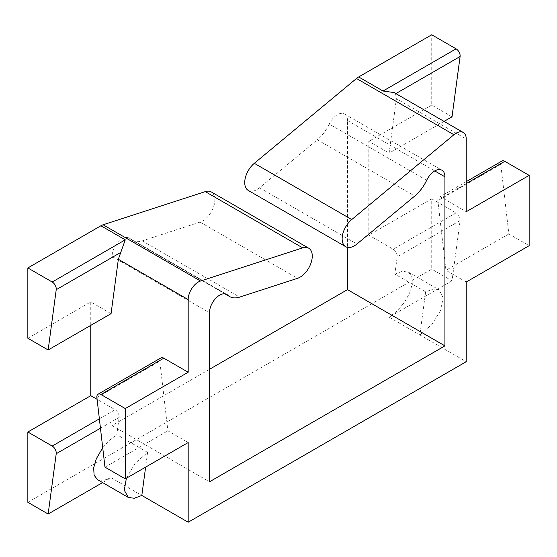 <?xml version="1.0" encoding="UTF-8"?>
<svg xmlns="http://www.w3.org/2000/svg" width="557" height="557" viewBox="0 0 557 557"><rect width="100%" height="100%" fill="white"/><g stroke="black" fill="none" stroke-linecap="round" stroke-linejoin="round"><path stroke-width="0.42" stroke-dasharray="2.79 2.09" d="M395.881 93.59L394.119 92.58M209.495 369.312L112.075 425.555L112.075 256.485A14.35 8.285 -60 0 1 118.342 242.037A14.35 8.285 -60 0 1 129.398 238.194A14.35 8.285 -60 0 1 130.345 238.904A28.699 16.571 -60 0 0 132.225 240.325L224.854 293.804M426.655 180.315L329.236 124.072A14.35 8.285 -60 0 1 344.532 113.99A14.35 8.285 -60 0 1 347.505 120.556L347.505 247.378M27.85 502.31L431.731 269.128L431.731 198.821L368.818 235.145L368.818 141.401L389.113 153.119L396.396 98.742L466.237 139.062M27.85 338.259L90.763 301.936L90.763 325.372M132.225 240.325A28.699 16.571 -60 0 0 142.237 240.868L200.067 222.097A17.218 9.942 120 0 0 213.359 207.441A17.218 9.942 120 0 0 211.284 191.942M329.236 124.072A28.699 16.571 -60 0 1 317.344 139.772L414.763 196.015M248.297 190.459A17.218 9.942 120 0 0 259.513 187.779L317.344 139.772M452.026 116.796L431.731 105.078L431.731 34.771M431.731 105.078L368.818 141.401M102.592 482.585L111.059 477.697L103.518 480.524L97.496 479.647M431.731 198.821L456.086 212.885A5.737 3.314 60 0 1 460.103 220.558L452.026 280.846L431.731 269.128M452.026 280.846L389.113 317.17L466.237 361.695M425.639 291.861L419.867 334.924L431.605 324.808L440.357 310.869L443.212 297.779L439.201 289.918L433.221 289.034L425.639 291.861L394.878 274.107L397.19 256.881A5.737 3.314 60 0 0 393.172 249.209L368.818 235.145M466.237 282.016L445.941 270.298L437.865 200.68A5.737 3.314 60 0 1 439.007 197.366A5.737 3.314 60 0 1 441.882 197.651L466.237 211.709M126.376 478.233L135.177 463.313L147.584 452.395L116.831 434.634L119.135 417.409A5.737 3.314 -120 0 0 115.118 409.736L97.106 399.334M147.584 452.395L145.614 467.128M160.959 357.893A5.737 3.314 -120 0 0 159.81 361.214L167.887 430.826L188.182 442.543M111.059 313.654L90.763 301.936M394.878 274.107L402.426 271.28L408.448 272.157L411.832 276.592L412.291 283.917L409.625 293.052L404.305 302.576L397.099 311.029L389.113 317.17M444.054 121.398L389.113 153.119M395.561 93.771L396.396 98.742M104.974 467.156L167.887 430.826M102.718 447.724L108.845 440.775L116.831 434.634M501.927 161.043A5.737 3.314 -120 0 0 500.778 164.357L508.854 233.975L529.15 245.693M508.854 233.975L445.941 270.298M112.075 425.555L209.495 481.798M112.075 256.485L209.495 312.728M225.731 293.978L130.345 238.904M347.505 120.556L434.773 170.943M259.513 187.779L356.933 244.022M111.059 477.697L141.819 495.458M460.103 220.558L397.19 256.881M456.086 212.885L393.172 249.209M96.897 397.538L159.81 361.214M99.369 418.829L115.118 409.736M100.455 428.201L119.135 417.409M500.778 164.357L437.865 200.68M466.237 183.587L441.882 197.651M142.237 240.868L239.656 297.111M200.067 222.097L297.487 278.34M129.398 238.194L226.817 294.437M344.532 113.99L441.952 170.233M439.007 197.366L466.237 181.645M408.448 272.157L439.201 289.918"/><path stroke-width="0.84" d="M125.269 478.867L104.974 467.156L96.897 397.538A5.737 3.314 60 0 1 98.046 394.217A5.737 3.314 60 0 1 100.914 394.502L125.269 408.566L125.269 478.867L188.182 442.543L188.182 522.229L466.237 361.695L466.237 282.016L529.15 245.693L529.15 175.385L466.237 211.709L466.237 139.062A14.35 8.285 120 0 0 463.264 132.489L394.119 92.573L383.021 91.021L456.086 48.835A5.737 3.314 60 0 1 460.103 56.508L452.026 116.796L444.054 121.398M463.264 132.489A14.35 8.285 120 0 0 453.913 134.724L351.725 219.562A17.218 9.942 120 0 0 342.639 234.588A17.218 9.942 120 0 0 345.716 246.702L248.297 190.459A17.218 9.942 120 0 1 245.219 178.344A17.218 9.942 120 0 1 254.305 163.312L356.494 78.481A14.35 8.285 120 0 1 358.666 76.957L431.731 34.771L456.086 48.835M345.716 246.702A17.218 9.942 120 0 0 356.933 244.022L414.763 196.015A28.699 16.571 -60 0 0 426.655 180.315A14.35 8.285 -60 0 1 441.952 170.233A14.35 8.285 -60 0 1 444.925 176.806L444.925 345.876L209.495 481.798L209.495 312.728A14.35 8.285 -60 0 1 215.761 298.28A14.35 8.285 -60 0 1 226.817 294.437A14.35 8.285 -60 0 1 227.764 295.147L225.731 293.978M48.146 514.027L56.222 453.732A5.737 3.314 -120 0 0 52.205 446.06L27.85 432.002L27.85 502.31L48.146 514.027L102.592 482.585M27.85 432.002L90.763 395.679L97.106 399.334M90.763 325.372L90.763 395.679M27.85 267.952L27.85 338.259L48.146 349.977L56.222 289.689A5.737 3.314 -120 0 0 52.205 282.016L27.85 267.952L100.914 225.766A14.35 8.285 120 0 1 103.087 224.784L200.506 281.034A14.35 8.285 120 0 0 188.182 299.589L188.182 372.243L163.828 358.179A5.737 3.314 -120 0 0 160.959 357.893L98.046 394.217M224.854 293.804L229.644 296.568A28.699 16.571 -60 0 0 239.656 297.111L297.487 278.34A17.218 9.942 120 0 0 310.778 263.684A17.218 9.942 120 0 0 308.703 248.192L211.284 191.942A17.218 9.942 120 0 0 205.275 191.622L103.087 224.784M347.505 247.378L347.505 289.633L209.495 369.312M125.269 408.566L188.182 372.243M229.644 296.568A28.699 16.571 -60 0 1 227.764 295.147M308.703 248.192A17.218 9.942 120 0 0 302.695 247.865L200.506 281.034M145.614 467.128L141.819 495.458L188.182 522.229M56.222 289.689L120.765 252.425L118.349 259.27L111.059 313.654L48.146 349.977M141.819 495.458L134.23 498.285L128.249 497.401L124.295 490.223L126.376 478.233M128.249 497.401L97.496 479.647L94.112 475.212L93.653 467.887L96.319 458.752L102.718 447.724M120.765 252.425L125.269 239.83L100.914 225.766M529.15 175.385L504.795 161.321A5.737 3.314 -120 0 0 501.927 161.043L466.237 181.645M347.505 289.633L444.925 345.876M460.103 56.508L395.881 93.59M358.666 76.957L383.021 91.021M434.773 170.943L444.925 176.806M254.305 163.312L351.725 219.562M356.494 78.481L453.913 134.724M118.349 259.27L188.182 299.589M100.914 394.502L163.828 358.179M52.205 446.06L99.369 418.829M56.222 453.732L100.455 428.201M52.205 282.016L125.269 239.83M504.795 161.321L466.237 183.587M205.275 191.622L302.695 247.865"/></g></svg>
